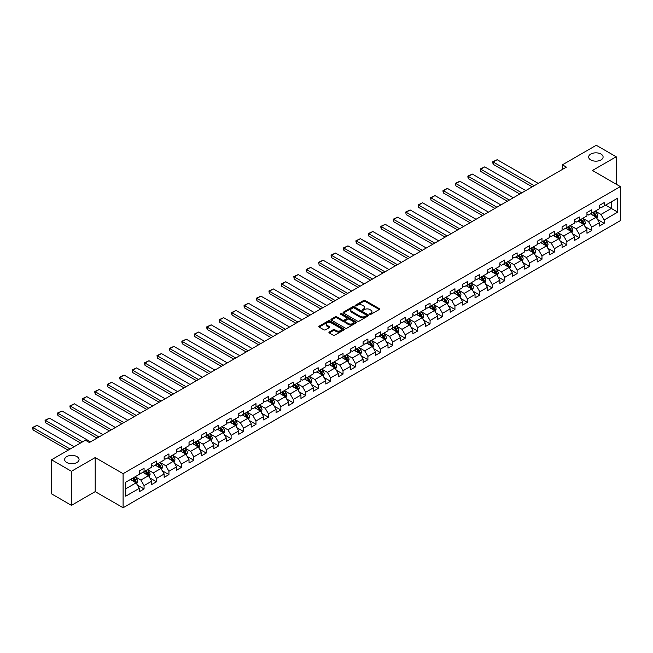 <?xml version="1.0" encoding="UTF-8"?>
<svg xmlns="http://www.w3.org/2000/svg" width="653" height="653" viewBox="0 0 653 653"><rect width="100%" height="100%" fill="white"/><g stroke="black" fill="none" stroke-linecap="round" stroke-linejoin="round"><path stroke-width="0.98" d="M369.835 314.313A0.775 0.449 0 0 0 370.928 314.313L379.246 309.514A1.11 0.637 0 0 0 379.564 309.065A1.11 0.637 0 0 0 379.246 308.616L365.158 300.486A1.11 0.637 0 0 0 363.599 300.486L355.281 305.286A0.775 0.449 0 0 0 356.375 305.914L357.452 305.294A3.543 2.041 0 0 1 362.464 305.294L363.631 305.971A3.543 2.041 0 0 1 364.668 307.416A3.543 2.041 0 0 1 363.631 308.861L362.554 309.481A0.775 0.449 0 0 0 363.656 310.118L364.733 309.498A3.543 2.041 0 0 1 369.737 309.498L370.912 310.175A3.543 2.041 0 0 1 371.949 311.62A3.543 2.041 0 0 1 370.912 313.065L369.835 313.685A0.775 0.449 0 0 0 369.835 314.313L369.835 313.685M76.948 456.602A7.216 4.163 0 0 0 69.087 455.704A7.216 4.163 0 0 0 64.631 459.549A7.216 4.163 0 0 0 66.745 462.495A7.216 4.163 0 0 0 74.605 463.393A7.216 4.163 0 0 0 79.062 459.549A7.216 4.163 0 0 0 76.948 456.602M600.98 154.059A7.216 4.163 0 0 0 593.12 153.153A7.216 4.163 0 0 0 588.663 156.998A7.216 4.163 0 0 0 590.777 159.944A7.216 4.163 0 0 0 598.638 160.85A7.216 4.163 0 0 0 603.094 156.998A7.216 4.163 0 0 0 600.98 154.059M329.243 332.018A1.11 0.637 0 0 0 328.924 332.467A1.11 0.637 0 0 0 329.243 332.916L333.193 335.201A1.11 0.637 0 0 0 334.76 335.201L343.992 329.871A1.11 0.637 0 0 0 344.319 329.414A1.11 0.637 0 0 0 343.992 328.965L329.912 320.835A1.11 0.637 0 0 0 328.345 320.835L319.113 326.165A1.11 0.637 0 0 0 318.786 326.614A1.11 0.637 0 0 0 319.113 327.071L323.888 329.822A1.11 0.637 0 0 0 325.447 329.822L329.406 327.545A1.11 0.637 0 0 0 329.724 327.088A1.11 0.637 0 0 0 329.406 326.639L327.039 325.276A2.963 1.706 0 0 1 326.165 324.068A2.963 1.706 0 0 1 327.994 322.484A2.963 1.706 0 0 1 331.218 322.851L340.491 328.206A2.963 1.706 0 0 1 341.364 329.414A2.963 1.706 0 0 1 339.536 330.998A2.963 1.706 0 0 1 336.303 330.622L334.76 329.732A1.11 0.637 0 0 0 333.193 329.732L329.243 332.018L329.243 332.916M95.199 457.573L71.446 471.286L51.522 459.777L51.522 493.839L71.446 505.34L95.199 491.627L123.099 507.732L123.099 473.678L95.199 457.573L95.199 491.627M616.203 184.203L616.203 156.769L592.451 170.482L620.35 186.595L123.099 473.678M616.203 156.769L596.279 145.268L562.396 164.825L562.396 169.429M51.522 459.777L85.396 440.22L89.379 442.522L566.388 167.127L562.396 164.825M357.534 321.154A1.11 0.637 0 0 0 359.093 321.154L368.325 315.815A1.11 0.637 0 0 0 368.651 315.366A1.11 0.637 0 0 0 368.325 314.917L354.244 306.788A1.11 0.637 0 0 0 352.677 306.788L343.445 312.118A1.11 0.637 0 0 0 343.119 312.567A1.11 0.637 0 0 0 343.445 313.016L357.534 321.154M341.054 314.485A0.775 0.449 0 0 1 341.846 314.591L341.846 313.677L356.163 321.937A1.11 0.637 0 0 1 356.489 322.394A1.11 0.637 0 0 1 356.163 322.843L346.931 328.173A1.11 0.637 0 0 1 345.364 328.173L331.283 320.043L335.234 317.782L335.234 316.86L331.283 319.137A1.11 0.637 0 0 0 330.957 319.595A1.11 0.637 0 0 0 331.283 320.043L331.283 319.137M335.234 317.782A1.11 0.637 0 0 1 336.793 317.782L336.793 316.86A1.11 0.637 0 0 0 335.234 316.86M336.793 316.86L342.507 320.158A1.11 0.637 0 0 0 344.074 320.158L346.694 318.64A1.11 0.637 0 0 0 347.021 318.191A1.11 0.637 0 0 0 346.694 317.742L340.744 314.305A0.775 0.449 0 0 1 341.846 313.677M123.099 507.732L620.35 220.649L620.35 186.595M137.408 485.114L144.068 488.958L144.068 485.595L151.716 481.179L151.716 484.542L156.5 481.775L156.5 478.42L164.156 473.996L164.156 477.359L168.939 474.6L168.939 471.237L176.588 466.822L176.588 470.184L181.371 467.417L181.371 464.063L189.019 459.639L189.019 463.001L193.802 460.243L193.802 456.88L201.459 452.464L201.459 455.818L206.242 453.06L206.242 449.697L213.89 445.281L213.89 448.644L218.673 445.885L218.673 442.522L226.33 438.106L226.33 441.461L231.113 438.702L231.113 435.339L238.761 430.923L238.761 434.286L243.545 431.519L243.545 428.164L251.201 423.748L251.201 427.103L255.984 424.344L255.984 420.981L263.632 416.565L263.632 419.928L268.416 417.161L268.416 413.806L276.072 409.382L276.072 412.745L280.855 409.986L280.855 406.623L288.504 402.207L288.504 405.562L293.287 402.803L293.287 399.448L300.943 395.024L300.943 398.387L305.726 395.628L305.726 392.265L313.375 387.849L313.375 391.204L318.158 388.445L318.158 385.082L325.814 380.666L325.814 384.029L330.589 381.262L330.589 377.907L338.246 373.492L338.246 376.846L343.029 374.087L343.029 370.724L350.677 366.309L350.677 369.671L355.461 366.904L355.461 363.55L363.117 359.134L363.117 362.488L367.9 359.73L367.9 356.367L375.548 351.951L375.548 355.314L380.332 352.547L380.332 349.192L387.988 344.768L387.988 348.131L392.771 345.372L392.771 342.009L400.42 337.593L400.42 340.948L405.203 338.189L405.203 334.834L412.859 330.41L412.859 333.773L417.642 331.014L417.642 327.651L425.291 323.235L425.291 326.59L430.074 323.831L430.074 320.468L437.73 316.052L437.73 319.415L442.514 316.648L442.514 313.293L450.162 308.877L450.162 312.232L454.945 309.473L454.945 306.11L462.602 301.694L462.602 305.057L467.385 302.29L467.385 298.935L475.033 294.511L475.033 297.874L479.816 295.115L479.816 291.752L487.465 287.336L487.465 290.691L492.248 287.932L492.248 284.577L499.904 280.153L499.904 283.516L504.687 280.757L504.687 277.394L512.336 272.978L512.336 276.333L517.119 273.574L517.119 270.211L524.775 265.795L524.775 269.158L529.559 266.4L529.559 263.037L537.207 258.621L537.207 261.975L541.99 259.217L541.99 255.854L549.646 251.438L549.646 254.801L554.43 252.034L554.43 248.679L562.078 244.263L562.078 247.618L566.861 244.859L566.861 241.496L574.518 237.08L574.518 240.443L579.301 237.676L579.301 234.321L586.949 229.897L586.949 233.26L591.732 230.501L591.732 227.138L599.389 222.722L599.389 226.077L604.172 223.318L604.172 219.963L617.722 212.135L617.722 198.145L611.339 201.826L611.339 208.454L617.722 212.135M144.068 488.958L139.285 491.717L139.285 488.362L125.727 496.182L125.727 482.192L139.285 474.372L139.285 471.009L144.068 468.25L144.068 471.605L151.716 467.189L151.716 463.826L156.5 461.067L156.5 464.43L164.156 460.006L164.156 456.651L168.939 453.892L168.939 457.247L176.588 452.831L176.588 449.468L181.371 446.709L181.371 450.072L189.019 445.648L189.019 442.293L193.802 439.526L193.802 442.889L201.459 438.473L201.459 435.11L206.242 432.351L206.242 435.706L213.89 431.29L213.89 427.935L218.673 425.168L218.673 428.531L226.33 424.115L226.33 420.752L231.113 417.993L231.113 421.348L238.761 416.932L238.761 413.569L243.545 410.81L243.545 414.173L251.201 409.757L251.201 406.395L255.984 403.636L255.984 406.99L263.632 402.575L263.632 399.212L268.416 396.453L268.416 399.816L276.072 395.392L276.072 392.037L280.855 389.27L280.855 392.633L288.504 388.217L288.504 384.854L293.287 382.095L293.287 385.458L300.943 381.034L300.943 377.679L305.726 374.912L305.726 378.275L313.375 373.859L313.375 370.496L318.158 367.737L318.158 371.092L325.814 366.676L325.814 363.321L330.589 360.554L330.589 363.917L338.246 359.501L338.246 356.138L343.029 353.379L343.029 356.734L350.677 352.318L350.677 348.955L355.461 346.196L355.461 349.559L363.117 345.135L363.117 341.78L367.9 339.021L367.9 342.376L375.548 337.96L375.548 334.597L380.332 331.838L380.332 335.201L387.988 330.777L387.988 327.422L392.771 324.655L392.771 328.018L400.42 323.602L400.42 320.239L405.203 317.48L405.203 320.835L412.859 316.419L412.859 313.065L417.642 310.297L417.642 313.66L425.291 309.244L425.291 305.882L430.074 303.123L430.074 306.477L437.73 302.061L437.73 298.707L442.514 295.94L442.514 299.303L450.162 294.887L450.162 291.524L454.945 288.765L454.945 292.12L462.602 287.704L462.602 284.341L467.385 281.582L467.385 284.945L475.033 280.521L475.033 277.166L479.816 274.407L479.816 277.762L487.465 273.346L487.465 269.983L492.248 267.224L492.248 270.587L499.904 266.163L499.904 262.808L504.687 260.041L504.687 263.404L512.336 258.988L512.336 255.625L517.119 252.866L517.119 256.221L524.775 251.805L524.775 248.45L529.559 245.683L529.559 249.046L537.207 244.63L537.207 241.267L541.99 238.508L541.99 241.863L549.646 237.447L549.646 234.084L554.43 231.325L554.43 234.688L562.078 230.264L562.078 226.909L566.861 224.15L566.861 227.505L574.518 223.089L574.518 219.726L579.301 216.967L579.301 220.33L586.949 215.906L586.949 212.551L591.732 209.784L591.732 213.147L599.389 208.731L599.389 205.369L604.172 202.61L604.172 205.973L617.722 198.145M142.787 472.339L148.525 475.653L140.877 480.077L135.138 476.763M139.285 472.527L140.877 473.449L144.068 471.605M140.877 480.077L144.068 485.595M148.525 475.653L151.716 481.179M155.226 465.165L160.964 468.479L153.308 472.894L147.57 469.58M151.716 465.344L153.308 466.266L156.5 464.43M153.308 472.894L156.5 478.42M160.964 468.479L164.156 473.996M167.658 457.982L173.396 461.296L165.748 465.72L160.009 462.406M164.156 458.169L165.748 459.092L168.939 457.247M165.748 465.72L168.939 471.237M173.396 461.296L176.588 466.822M180.097 450.807L185.836 454.121L178.179 458.537L172.441 455.223M176.588 450.986L178.179 451.909L181.371 450.072M178.179 458.537L181.371 464.063M185.836 454.121L189.019 459.639M192.529 443.624L198.267 446.938L190.619 451.354L184.881 448.048M189.019 443.811L190.619 444.734L193.802 442.889M190.619 451.354L193.802 456.88M198.267 446.938L201.459 452.464M204.969 436.449L210.707 439.763L203.05 444.179L197.312 440.865M201.459 436.628L203.05 437.551L206.242 435.706M203.05 444.179L206.242 449.697M210.707 439.763L213.89 445.281M217.4 429.266L223.138 432.58L215.49 436.996L209.752 433.682M213.89 429.454L215.49 430.368L218.673 428.531M215.49 436.996L218.673 442.522M223.138 432.58L226.33 438.106M229.84 422.091L235.578 425.405L227.921 429.821L222.183 426.507M226.33 422.271L227.921 423.193L231.113 421.348M227.921 429.821L231.113 435.339M235.578 425.405L238.761 430.923M242.271 414.908L248.009 418.222L240.361 422.638L234.615 419.324M238.761 415.096L240.361 416.01L243.545 414.173M240.361 422.638L243.545 428.164M248.009 418.222L251.201 423.748M254.703 407.725L260.449 411.039L252.793 415.463L247.054 412.149M251.201 407.913L252.793 408.835L255.984 406.99M252.793 415.463L255.984 420.981M260.449 411.039L263.632 416.565M267.142 400.55L272.881 403.864L265.232 408.28L259.486 404.966M263.632 400.73L265.232 401.652L268.416 399.816M265.232 408.28L268.416 413.806M272.881 403.864L276.072 409.382M279.574 393.367L285.32 396.681L277.664 401.105L271.926 397.791M276.072 393.555L277.664 394.477L280.855 392.633M277.664 401.105L280.855 406.623M285.32 396.681L288.504 402.207M292.013 386.192L297.752 389.506L290.095 393.922L284.357 390.608M288.504 386.372L290.095 387.294L293.287 385.458M290.095 393.922L293.287 399.448M297.752 389.506L300.943 395.024M304.445 379.009L310.183 382.323L302.535 386.739L296.797 383.425M300.943 379.197L302.535 380.119L305.726 378.275M302.535 386.739L305.726 392.265M310.183 382.323L313.375 387.849M316.885 371.835L322.623 375.149L314.966 379.564L309.228 376.25M313.375 372.014L314.966 372.936L318.158 371.092M314.966 379.564L318.158 385.082M322.623 375.149L325.814 380.666M329.316 364.652L335.054 367.966L327.406 372.381L321.668 369.067M325.814 364.839L327.406 365.753L330.589 363.917M327.406 372.381L330.589 377.907M335.054 367.966L338.246 373.492M341.756 357.477L347.494 360.783L339.838 365.207L334.099 361.893M338.246 357.656L339.838 358.579L343.029 356.734M339.838 365.207L343.029 370.724M347.494 360.783L350.677 366.309M354.187 350.294L359.925 353.608L352.277 358.024L346.539 354.71M350.677 350.481L352.277 351.396L355.461 349.559M352.277 358.024L355.461 363.55M359.925 353.608L363.117 359.134M366.627 343.111L372.365 346.425L364.709 350.849L358.97 347.535M363.117 343.298L364.709 344.221L367.9 342.376M364.709 350.849L367.9 356.367M372.365 346.425L375.548 351.951M379.058 335.936L384.797 339.25L377.148 343.666L371.41 340.352M375.548 336.115L377.148 337.038L380.332 335.201M377.148 343.666L380.332 349.192M384.797 339.25L387.988 344.768M391.49 328.753L397.236 332.067L389.58 336.483L383.842 333.177M387.988 328.941L389.58 329.863L392.771 328.018M389.58 336.483L392.771 342.009M397.236 332.067L400.42 337.593M403.929 321.578L409.668 324.892L402.019 329.308L396.273 325.994M400.42 321.758L402.019 322.68L405.203 320.835M402.019 329.308L405.203 334.834M409.668 324.892L412.859 330.41M416.361 314.395L422.107 317.709L414.451 322.125L408.713 318.811M412.859 314.583L414.451 315.497L417.642 313.66M414.451 322.125L417.642 327.651M422.107 317.709L425.291 323.235M428.801 307.22L434.539 310.534L426.891 314.95L421.144 311.636M425.291 307.4L426.891 308.322L430.074 306.477M426.891 314.95L430.074 320.468M434.539 310.534L437.73 316.052M441.232 300.037L446.97 303.351L439.322 307.767L433.584 304.453M437.73 300.225L439.322 301.139L442.514 299.303M439.322 307.767L442.514 313.293M446.97 303.351L450.162 308.877M453.672 292.854L459.41 296.168L451.754 300.592L446.015 297.278M450.162 293.042L451.754 293.964L454.945 292.12M451.754 300.592L454.945 306.11M459.41 296.168L462.602 301.694M466.103 285.679L471.841 288.993L464.193 293.409L458.455 290.095M462.602 285.859L464.193 286.781L467.385 284.945M464.193 293.409L467.385 298.935M471.841 288.993L475.033 294.511M478.543 278.496L484.281 281.81L476.625 286.234L470.886 282.92M475.033 278.684L476.625 279.606L479.816 277.762M476.625 286.234L479.816 291.752M484.281 281.81L487.465 287.336M490.974 271.322L496.713 274.635L489.064 279.051L483.326 275.737M487.465 271.501L489.064 272.423L492.248 270.587M489.064 279.051L492.248 284.577M496.713 274.635L499.904 280.153M503.414 264.139L509.152 267.452L501.496 271.868L495.758 268.554M499.904 264.326L501.496 265.249L504.687 263.404M501.496 271.868L504.687 277.394M509.152 267.452L512.336 272.978M515.846 256.964L521.584 260.278L513.935 264.694L508.197 261.38M512.336 257.143L513.935 258.066L517.119 256.221M513.935 264.694L517.119 270.211M521.584 260.278L524.775 265.795M528.285 249.781L534.023 253.095L526.367 257.511L520.629 254.197M524.775 249.968L526.367 250.883L529.559 249.046M526.367 257.511L529.559 263.037M534.023 253.095L537.207 258.621M540.717 242.606L546.455 245.92L538.807 250.336L533.06 247.022M537.207 242.785L538.807 243.708L541.99 241.863M538.807 250.336L541.99 255.854M546.455 245.92L549.646 251.438M553.148 235.423L558.895 238.737L551.238 243.153L545.5 239.839M549.646 235.611L551.238 236.525L554.43 234.688M551.238 243.153L554.43 248.679M558.895 238.737L562.078 244.263M565.588 228.24L571.326 231.554L563.678 235.978L557.931 232.664M562.078 228.428L563.678 229.35L566.861 227.505M563.678 235.978L566.861 241.496M571.326 231.554L574.518 237.08M578.019 221.065L583.766 224.379L576.109 228.795L570.371 225.481M574.518 221.245L576.109 222.167L579.301 220.33M576.109 228.795L579.301 234.321M583.766 224.379L586.949 229.897M590.459 213.882L596.197 217.196L588.541 221.62L582.803 218.306M586.949 214.07L588.541 214.992L591.732 213.147M588.541 221.62L591.732 227.138M596.197 217.196L599.389 222.722M605.6 205.14L611.339 208.454L600.98 214.437L595.242 211.123M599.389 206.887L600.98 207.809L604.172 205.973M600.98 214.437L604.172 219.963M71.446 471.286L71.446 505.34M125.727 488.819L136.093 482.836L130.355 479.522M136.093 482.836L139.285 488.362M597.511 219.473L604.172 223.318M585.08 226.656L591.732 230.501M572.64 233.831L579.301 237.676M560.209 241.014L566.861 244.859M547.769 248.197L554.43 252.034M535.338 255.372L541.99 259.217M522.898 262.555L529.559 266.4M510.466 269.73L517.119 273.574M498.027 276.913L504.687 280.757M485.595 284.088L492.248 287.932M473.164 291.271L479.816 295.115M460.724 298.454L467.385 302.29M448.293 305.628L454.945 309.473M435.853 312.811L442.514 316.648M423.422 319.986L430.074 323.831M410.982 327.169L417.642 331.014M398.55 334.344L405.203 338.189M386.111 341.527L392.771 345.372M373.679 348.702L380.332 352.547M361.24 355.885L367.9 359.73M348.808 363.068L355.461 366.904M336.368 370.243L343.029 374.087M323.937 377.426L330.589 381.262M311.505 384.601L318.158 388.445M299.066 391.784L305.726 395.628M286.634 398.959L293.287 402.803M274.195 406.142L280.855 409.986M261.763 413.325L268.416 417.161M249.324 420.499L255.984 424.344M236.892 427.682L243.545 431.519M224.452 434.857L231.113 438.702M212.021 442.04L218.673 445.885M199.581 449.215L206.242 453.06M187.15 456.398L193.802 460.243M174.718 463.573L181.371 467.417M162.279 470.756L168.939 474.6M149.847 477.939L156.5 481.775M370.145 314.428L370.912 313.987A3.543 2.041 0 0 0 371.949 312.542L371.949 311.62M364.668 307.416L364.668 308.338A3.543 2.041 0 0 1 363.631 309.783L362.864 310.224M379.246 308.616L379.246 309.514L365.158 301.4A1.11 0.637 0 0 0 363.599 301.4L355.591 306.02M368.316 315.832L354.244 307.702A1.11 0.637 0 0 0 352.677 307.702L343.462 313.024M366.374 315.685A0.775 0.449 0 0 0 366.374 315.048L354.008 307.914A0.775 0.449 0 0 0 352.914 307.914L351.779 308.567A3.543 2.041 0 0 0 350.743 310.012A3.543 2.041 0 0 0 351.779 311.457L360.227 316.338A3.543 2.041 0 0 0 365.239 316.338L366.374 315.685L366.374 316.607A0.775 0.449 0 0 0 366.602 316.289L366.602 315.366M350.743 310.012L350.743 310.934A3.543 2.041 0 0 0 351.779 312.379L351.779 311.457M366.374 316.607L365.239 317.26A3.543 2.041 0 0 1 360.227 317.26L351.779 312.379M336.793 317.782L342.507 321.08A1.11 0.637 0 0 0 344.074 321.08L346.694 319.562A1.11 0.637 0 0 0 347.021 319.113L347.021 318.191M341.846 314.591L356.146 322.851M348.433 323.578A2.963 1.706 0 0 0 351.657 323.945A2.963 1.706 0 0 0 353.485 322.37A2.963 1.706 0 0 0 352.62 321.162L349.355 319.276A1.11 0.637 0 0 0 347.788 319.276L345.168 320.786A1.11 0.637 0 0 0 344.841 321.243A1.11 0.637 0 0 0 345.168 321.692L348.433 323.578L348.433 324.5A2.963 1.706 0 0 0 351.657 324.868A2.963 1.706 0 0 0 353.485 323.292L353.485 322.37M344.841 321.243L344.841 322.158A1.11 0.637 0 0 0 345.168 322.615L345.168 321.692M348.433 324.5L345.168 322.615M341.364 329.414L341.364 330.336A2.963 1.706 0 0 1 339.536 331.92A2.963 1.706 0 0 1 336.303 331.544L334.76 330.655A1.11 0.637 0 0 0 333.193 330.655L329.259 332.924M326.165 324.068L326.165 324.982A2.963 1.706 0 0 0 327.039 326.19L327.039 325.276M329.406 326.639L329.406 327.545L327.039 326.19M343.976 329.879L329.912 321.758A1.11 0.637 0 0 0 328.345 321.758L319.129 327.08L319.113 326.165M596.826 218.29L597.773 215.898A2.987 1.722 -120 0 0 596.826 213.36L595.177 211.164M534.219 185.697L493.195 162.009L497.178 159.707L538.203 183.395M592.312 214.951L591.194 213.458M493.195 164.311L492.754 162.679L492.754 161.756L493.195 162.009L493.195 164.311L532.228 186.848M592.704 212.584L594.352 214.78A2.987 1.722 60 0 1 595.21 216.584L596.165 216.029A2.987 1.722 -120 0 0 595.307 214.233L593.659 212.037M592.916 212.47L594.736 214.902A1.518 0.882 60 0 1 595.014 215.368L596.165 216.029M492.754 161.756L497.178 159.707M584.394 225.465L585.341 223.081A2.987 1.722 -120 0 0 584.386 220.534L582.737 218.339M521.788 192.872L480.755 169.184L484.738 166.89L525.771 190.578M579.872 222.134L578.754 220.641M480.755 171.486L480.314 169.853L480.314 168.931L480.755 169.184L480.755 171.486L519.788 194.023M580.272 219.767L581.913 221.963A2.987 1.722 60 0 1 582.77 223.759L583.725 223.204A2.987 1.722 -120 0 0 582.868 221.408L581.227 219.212M580.476 219.645L582.305 222.085A1.518 0.882 60 0 1 582.582 222.542L583.725 223.204M480.314 168.931L484.738 166.89M571.955 232.648L572.901 230.256A2.987 1.722 -120 0 0 571.955 227.717L570.306 225.522M509.348 200.055L468.323 176.367L472.307 174.065L513.331 197.753M567.441 229.309L566.322 227.824M468.323 178.669L467.883 177.036L467.883 176.114L468.323 176.367L468.323 178.669L507.357 201.206M567.832 226.942L569.481 229.146A2.987 1.722 60 0 1 570.338 230.942L571.293 230.387A2.987 1.722 -120 0 0 570.436 228.591L568.787 226.395M568.045 226.828L569.865 229.26A1.518 0.882 60 0 1 570.142 229.725L571.293 230.387M467.883 176.114L472.307 174.065M559.523 239.831L560.47 237.439A2.987 1.722 -120 0 0 559.515 234.892L557.874 232.697M496.917 207.238L455.884 183.55L459.875 181.248L500.9 204.936M555.001 236.492L553.883 234.998M455.884 185.852L455.451 183.297L455.884 185.852L494.925 208.389M555.401 234.125L557.042 236.321A2.987 1.722 60 0 1 557.899 238.116L558.854 237.57A2.987 1.722 -120 0 0 558.005 235.766L556.356 233.57M555.605 234.003L557.433 236.443A1.518 0.882 60 0 1 557.711 236.9L558.854 237.57M455.451 183.297L459.875 181.248M547.083 247.005L548.03 244.614A2.987 1.722 -120 0 0 547.083 242.075L545.435 239.88M484.477 214.413L443.452 190.725L447.436 188.423L488.468 212.111M542.57 243.667L541.451 242.181M443.452 193.027L443.012 191.394L443.012 190.472L443.452 190.725L443.452 193.027L482.485 215.563M542.961 241.308L544.61 243.504A2.987 1.722 60 0 1 545.467 245.299L546.422 244.744A2.987 1.722 -120 0 0 545.565 242.949L543.925 240.753M543.174 241.186L544.994 243.618A1.518 0.882 60 0 1 545.271 244.083L546.422 244.744M443.012 190.472L447.436 188.423M534.652 254.188L535.599 251.797A2.987 1.722 -120 0 0 534.644 249.25L533.003 247.054M472.046 221.596L431.013 197.908L435.004 195.606L476.029 219.294M530.13 250.85L529.012 249.356M431.013 200.21L430.58 197.655L431.013 200.21L470.054 222.746M530.53 248.483L532.171 250.679A2.987 1.722 60 0 1 533.028 252.474L533.983 251.927A2.987 1.722 -120 0 0 533.134 250.132L531.485 247.928M530.734 248.36L532.562 250.801A1.518 0.882 60 0 1 532.84 251.266L533.983 251.927M430.58 197.655L435.004 195.606M522.212 261.363L523.167 258.98A2.987 1.722 -120 0 0 522.212 256.433L520.563 254.237M459.606 228.77L418.581 205.083L422.564 202.781L463.597 226.469M517.698 258.033L516.58 256.539M418.581 207.385L418.14 205.752L418.14 204.83L418.581 205.083L418.581 207.385L457.614 229.921M518.09 255.666L519.739 257.862A2.987 1.722 60 0 1 520.596 259.657L521.551 259.102A2.987 1.722 -120 0 0 520.694 257.306L519.053 255.111M518.302 255.543L520.131 257.976A1.518 0.882 60 0 1 520.4 258.441L521.551 259.102M418.14 204.83L422.564 202.781M509.781 268.546L510.728 266.155A2.987 1.722 -120 0 0 509.773 263.616L508.132 261.412M447.174 235.953L406.142 212.266L410.133 209.964L451.158 233.652M505.259 265.208L504.14 263.714M406.142 214.568L405.709 212.013L406.142 214.568L445.183 237.104M505.659 262.841L507.308 265.036A2.987 1.722 60 0 1 508.156 266.832L509.12 266.285A2.987 1.722 -120 0 0 508.263 264.489L506.614 262.294M505.863 262.726L507.691 265.159A1.518 0.882 60 0 1 507.969 265.624L509.12 266.285M405.709 212.013L410.133 209.964M497.341 275.721L498.296 273.338A2.987 1.722 -120 0 0 497.341 270.791L495.692 268.595M434.735 243.128L393.71 219.441L397.693 217.147L438.726 240.826M492.827 272.391L491.709 270.897M393.71 221.742L393.269 220.11L393.269 219.188L393.71 219.441L393.71 221.742L432.743 244.279M493.227 270.024L494.868 272.219A2.987 1.722 60 0 1 495.725 274.015L496.68 273.46A2.987 1.722 -120 0 0 495.823 271.664L494.182 269.469M493.431 269.901L495.26 272.342A1.518 0.882 60 0 1 495.537 272.799L496.68 273.46M393.269 219.188L397.693 217.147M484.91 282.904L485.856 280.512A2.987 1.722 -120 0 0 484.901 277.974L483.261 275.778M422.303 250.311L381.279 226.624L385.262 224.322L426.287 248.009M480.388 279.566L479.278 278.072M381.279 228.925L380.838 227.293L380.838 226.371L381.279 226.624L381.279 228.925L420.312 251.462M480.788 277.199L482.436 279.394A2.987 1.722 60 0 1 483.285 281.198L484.248 280.643A2.987 1.722 -120 0 0 483.391 278.847L481.743 276.652M481 277.084L482.82 279.517A1.518 0.882 60 0 1 483.098 279.982L484.248 280.643M380.838 226.371L385.262 224.322M472.478 290.079L473.425 287.695A2.987 1.722 -120 0 0 472.47 285.149L470.821 282.953M409.864 257.486L368.839 233.807L372.822 231.505L413.855 255.192M467.956 286.749L466.838 285.255M368.839 236.1L368.398 234.468L368.398 233.554L368.839 233.807L368.839 236.1L407.872 258.637M468.356 284.382L469.997 286.577A2.987 1.722 60 0 1 470.854 288.373L471.809 287.818A2.987 1.722 -120 0 0 470.952 286.022L469.311 283.826M468.56 284.259L470.389 286.7A1.518 0.882 60 0 1 470.666 287.157L471.809 287.818M368.398 233.554L372.822 231.505M460.039 297.262L460.985 294.87A2.987 1.722 -120 0 0 460.03 292.332L458.39 290.136M397.432 264.669L356.407 240.981L360.391 238.68L401.415 262.367M455.525 293.923L454.406 292.438M356.407 243.283L355.967 241.651L355.967 240.728L356.407 240.981L356.407 243.283L395.44 265.82M455.916 291.556L457.565 293.76A2.987 1.722 60 0 1 458.414 295.556L459.377 295.001A2.987 1.722 -120 0 0 458.52 293.205L456.871 291.009M456.129 291.442L457.949 293.874A1.518 0.882 60 0 1 458.226 294.34L459.377 295.001M355.967 240.728L360.391 238.68M447.607 304.445L448.554 302.053A2.987 1.722 -120 0 0 447.599 299.507L445.95 297.311M385.001 271.852L343.968 248.164L347.951 245.863L388.984 269.55M443.085 301.106L441.967 299.613M343.968 250.466L343.527 248.826L343.527 247.911L343.968 248.164L343.968 250.466L383.001 273.003M443.485 298.739L445.126 300.935A2.987 1.722 60 0 1 445.983 302.731L446.938 302.184A2.987 1.722 -120 0 0 446.081 300.38L444.44 298.184M443.689 298.617L445.517 301.057A1.518 0.882 60 0 1 445.795 301.515L446.938 302.184M343.527 247.911L347.951 245.863M435.167 311.62L436.114 309.236A2.987 1.722 -120 0 0 435.167 306.69L433.519 304.494M372.561 279.027L331.536 255.339L335.52 253.038L376.544 276.725M430.654 308.281L429.535 306.796M331.536 257.641L331.095 256.009L331.095 255.086L331.536 255.339L331.536 257.641L370.569 280.178M431.045 305.922L432.694 308.118A2.987 1.722 60 0 1 433.551 309.914L434.506 309.359A2.987 1.722 -120 0 0 433.649 307.563L432 305.367M431.258 305.8L433.078 308.232A1.518 0.882 60 0 1 433.355 308.698L434.506 309.359M331.095 255.086L335.52 253.038M422.736 318.803L423.683 316.411A2.987 1.722 -120 0 0 422.728 313.864L421.087 311.669M360.13 286.21L319.097 262.522L323.088 260.221L364.113 283.908M418.214 315.464L417.096 313.971M319.097 264.824L318.664 262.269L319.097 264.824L358.13 287.361M418.614 313.097L420.254 315.293A2.987 1.722 60 0 1 421.112 317.089L422.067 316.542A2.987 1.722 -120 0 0 421.218 314.746L419.569 312.55M418.818 312.975L420.646 315.415A1.518 0.882 60 0 1 420.924 315.881L422.067 316.542M318.664 262.269L323.088 260.221M410.296 325.978L411.243 323.594A2.987 1.722 -120 0 0 410.296 321.047L408.647 318.852M347.69 293.385L306.665 269.697L310.648 267.395L351.673 291.083M405.782 322.647L404.664 321.154M306.665 271.999L306.224 270.366L306.224 269.444L306.665 269.697L306.665 271.999L345.698 294.536M406.174 320.28L407.823 322.476A2.987 1.722 60 0 1 408.68 324.272L409.635 323.717A2.987 1.722 -120 0 0 408.778 321.921L407.137 319.725M406.386 320.158L408.207 322.59A1.518 0.882 60 0 1 408.484 323.055L409.635 323.717M306.224 269.444L310.648 267.395M397.865 333.161L398.812 330.769A2.987 1.722 -120 0 0 397.857 328.23L396.216 326.027M335.258 300.568L294.225 276.88L298.217 274.578L339.242 298.266M393.343 329.822L392.224 328.328M294.225 279.182L293.793 276.627L294.225 279.182L333.267 301.719M393.743 327.455L395.383 329.651A2.987 1.722 60 0 1 396.24 331.446L397.195 330.9A2.987 1.722 -120 0 0 396.347 329.104L394.698 326.908M393.947 327.341L395.775 329.773A1.518 0.882 60 0 1 396.053 330.238L397.195 330.9M293.793 276.627L298.217 274.578M385.425 340.335L386.38 337.952A2.987 1.722 -120 0 0 385.425 335.405L383.776 333.21M322.819 307.743L281.794 284.055L285.777 281.761L326.81 305.449M380.911 337.005L379.793 335.511M281.794 286.357L281.353 284.724L281.353 283.802L281.794 284.055L281.794 286.357L320.827 308.893M381.303 334.638L382.952 336.834A2.987 1.722 60 0 1 383.809 338.629L384.764 338.074A2.987 1.722 -120 0 0 383.907 336.279L382.266 334.083M381.515 334.516L383.344 336.956A1.518 0.882 60 0 1 383.613 337.413L384.764 338.074M281.353 283.802L285.777 281.761M372.994 347.518L373.94 345.127A2.987 1.722 -120 0 0 372.985 342.588L371.345 340.393M310.387 314.926L269.354 291.238L273.346 288.936L314.371 312.624M368.472 344.18L367.353 342.694M269.354 293.54L268.922 290.985L269.354 293.54L308.396 316.076M368.872 341.813L370.52 344.009A2.987 1.722 60 0 1 371.369 345.812L372.324 345.257A2.987 1.722 -120 0 0 371.475 343.462L369.827 341.266M369.076 341.699L370.904 344.131A1.518 0.882 60 0 1 371.182 344.596L372.324 345.257M268.922 290.985L273.346 288.936M360.554 354.701L361.509 352.31A2.987 1.722 -120 0 0 360.554 349.763L358.905 347.567M297.948 322.109L256.923 298.421L260.906 296.119L301.939 319.807M356.04 351.363L354.922 349.869M256.923 300.715L256.482 299.082L256.482 298.168L256.923 298.421L256.923 300.715L295.956 323.259M356.432 348.996L358.081 351.192A2.987 1.722 60 0 1 358.938 352.987L359.893 352.432A2.987 1.722 -120 0 0 359.036 350.637L357.395 348.441M356.644 348.873L358.473 351.314A1.518 0.882 60 0 1 358.742 351.771L359.893 352.432M256.482 298.168L260.906 296.119M348.122 361.876L349.069 359.485A2.987 1.722 -120 0 0 348.114 356.946L346.474 354.75M285.516 329.283L244.491 305.596L248.475 303.294L289.499 326.982M343.6 358.538L342.482 357.052M244.491 307.898L244.051 306.265L244.051 305.343L244.491 305.596L244.491 307.898L283.524 330.434M344 356.179L345.649 358.375A2.987 1.722 60 0 1 346.498 360.17L347.461 359.615A2.987 1.722 -120 0 0 346.604 357.82L344.955 355.624M344.213 356.056L346.033 358.489A1.518 0.882 60 0 1 346.31 358.954L347.461 359.615M244.051 305.343L248.475 303.294M335.691 369.059L336.638 366.668A2.987 1.722 -120 0 0 335.683 364.121L334.034 361.925M273.076 336.466L232.052 312.779L236.035 310.477L277.068 334.165M331.169 365.721L330.051 364.227M232.052 315.081L231.611 313.44L231.611 312.526L232.052 312.779L232.052 315.081L271.085 337.617M331.569 363.354L333.21 365.549A2.987 1.722 60 0 1 334.067 367.345L335.022 366.798A2.987 1.722 -120 0 0 334.165 364.994L332.524 362.799M331.773 363.231L333.601 365.672A1.518 0.882 60 0 1 333.879 366.129L335.022 366.798M231.611 312.526L236.035 310.477M323.251 376.234L324.198 373.851A2.987 1.722 -120 0 0 323.243 371.304L321.603 369.108M260.645 343.641L219.62 319.954L223.604 317.652L264.628 341.339M318.729 372.904L317.619 371.41M219.62 322.256L219.179 320.623L219.179 319.701L219.62 319.954L219.62 322.256L258.653 344.792M319.129 370.537L320.778 372.732A2.987 1.722 60 0 1 321.627 374.528L322.59 373.973A2.987 1.722 -120 0 0 321.733 372.177L320.084 369.982M319.341 370.414L321.162 372.847A1.518 0.882 60 0 1 321.439 373.312L322.59 373.973M219.179 319.701L223.604 317.652M310.82 383.417L311.767 381.026A2.987 1.722 -120 0 0 310.812 378.479L309.163 376.283M248.213 350.824L207.181 327.137L211.164 324.835L252.197 348.522M306.298 380.079L305.18 378.585M207.181 329.439L206.74 327.806L206.74 326.884L207.181 327.137L207.181 329.439L246.214 351.975M306.698 377.712L308.338 379.907A2.987 1.722 60 0 1 309.196 381.703L310.151 381.156A2.987 1.722 -120 0 0 309.293 379.36L307.653 377.165M306.902 377.589L308.73 380.03A1.518 0.882 60 0 1 309.008 380.495L310.151 381.156M206.74 326.884L211.164 324.835M298.38 390.592L299.327 388.209A2.987 1.722 -120 0 0 298.38 385.662L296.731 383.466M235.774 357.999L194.749 334.312L198.732 332.01L239.757 355.697M293.866 387.262L292.748 385.768M194.749 336.613L194.308 334.981L194.308 334.058L194.749 334.312L194.749 336.613L233.782 359.15M294.258 384.895L295.907 387.09A2.987 1.722 60 0 1 296.764 388.886L297.719 388.331A2.987 1.722 -120 0 0 296.862 386.535L295.213 384.339M294.47 384.772L296.291 387.213A1.518 0.882 60 0 1 296.568 387.67L297.719 388.331M194.308 334.058L198.732 332.01M285.949 397.775L286.896 395.383A2.987 1.722 -120 0 0 285.941 392.845L284.292 390.649M223.342 365.182L182.309 341.495L186.293 339.193L227.326 362.88M281.427 394.436L280.308 392.943M182.309 343.796L181.869 342.164L181.869 341.241L182.309 341.495L182.309 343.796L221.343 366.333M281.827 392.069L283.467 394.265A2.987 1.722 60 0 1 284.324 396.069L285.279 395.514A2.987 1.722 -120 0 0 284.422 393.718L282.782 391.522M282.031 391.955L283.859 394.388A1.518 0.882 60 0 1 284.137 394.853L285.279 395.514M181.869 341.241L186.293 339.193M273.509 404.95L274.456 402.566A2.987 1.722 -120 0 0 273.509 400.02L271.86 397.824M210.903 372.357L169.878 348.678L173.861 346.376L214.886 370.063M268.995 401.619L267.877 400.126M169.878 350.971L169.437 348.416L169.878 350.971L208.911 373.508M269.387 399.252L271.036 401.448A2.987 1.722 60 0 1 271.893 403.244L272.848 402.689A2.987 1.722 -120 0 0 271.991 400.893L270.342 398.697M269.599 399.13L271.419 401.571A1.518 0.882 60 0 1 271.697 402.028L272.848 402.689M169.437 348.416L173.861 346.376M261.078 412.133L262.024 409.741A2.987 1.722 -120 0 0 261.069 407.203L259.429 405.007M198.471 379.54L157.438 355.852L161.43 353.551L202.454 377.238M256.556 408.794L255.437 407.309M157.438 358.154L157.006 355.599L157.438 358.154L196.48 380.691M256.956 406.427L258.596 408.631A2.987 1.722 60 0 1 259.453 410.427L260.408 409.872A2.987 1.722 -120 0 0 259.559 408.076L257.911 405.88M257.16 406.313L258.988 408.745A1.518 0.882 60 0 1 259.265 409.211L260.408 409.872M157.006 355.599L161.43 353.551M248.638 419.316L249.585 416.924A2.987 1.722 -120 0 0 248.638 414.377L246.989 412.182M186.032 386.723L145.007 363.035L148.99 360.734L190.023 384.421M244.124 415.977L243.006 414.484M145.007 365.337L144.566 363.697L144.566 362.782L145.007 363.035L145.007 365.337L184.04 387.874M244.516 413.61L246.165 415.806A2.987 1.722 60 0 1 247.022 417.602L247.977 417.055A2.987 1.722 -120 0 0 247.12 415.251L245.479 413.055M244.728 413.488L246.548 415.928A1.518 0.882 60 0 1 246.826 416.385L247.977 417.055M144.566 362.782L148.99 360.734M236.206 426.491L237.153 424.099A2.987 1.722 -120 0 0 236.198 421.56L234.558 419.365M173.6 393.898L132.567 370.21L136.559 367.908L177.583 391.596M231.684 423.152L230.566 421.667M132.567 372.512L132.135 369.957L132.567 372.512L171.608 395.049M232.084 420.793L233.725 422.989A2.987 1.722 60 0 1 234.582 424.785L235.537 424.23A2.987 1.722 -120 0 0 234.688 422.434L233.039 420.238M232.288 420.671L234.117 423.103A1.518 0.882 60 0 1 234.394 423.568L235.537 424.23M132.135 369.957L136.559 367.908M223.767 433.674L224.722 431.282A2.987 1.722 -120 0 0 223.767 428.735L222.118 426.54M161.16 401.081L120.136 377.393L124.119 375.091L165.152 398.779M219.253 430.335L218.135 428.841M120.136 379.695L119.695 378.063L119.695 377.14L120.136 377.393L120.136 379.695L159.169 402.232M219.645 427.968L221.294 430.164A2.987 1.722 60 0 1 222.151 431.96L223.106 431.413A2.987 1.722 -120 0 0 222.249 429.617L220.608 427.413M219.857 427.846L221.685 430.286A1.518 0.882 60 0 1 221.955 430.751L223.106 431.413M119.695 377.14L124.119 375.091M211.335 440.848L212.282 438.465A2.987 1.722 -120 0 0 211.327 435.918L209.686 433.723M148.729 408.256L107.696 384.568L111.687 382.266L152.712 405.954M206.813 437.518L205.695 436.024M107.696 386.87L107.263 384.315L107.696 386.87L146.737 409.407M207.213 435.151L208.862 437.347A2.987 1.722 60 0 1 209.711 439.143L210.674 438.587A2.987 1.722 -120 0 0 209.817 436.792L208.168 434.596M207.425 435.029L209.246 437.461A1.518 0.882 60 0 1 209.523 437.926L210.674 438.587M107.263 384.315L111.687 382.266M198.896 448.031L199.851 445.64A2.987 1.722 -120 0 0 198.896 443.101L197.247 440.897M136.289 415.439L95.265 391.751L99.248 389.449L140.281 413.137M194.382 444.693L193.264 443.199M95.265 394.053L94.824 392.42L94.824 391.498L95.265 391.751L95.265 394.053L134.298 416.59M194.782 442.326L196.422 444.522A2.987 1.722 60 0 1 197.279 446.317L198.234 445.77A2.987 1.722 -120 0 0 197.377 443.975L195.737 441.779M194.986 442.212L196.814 444.644A1.518 0.882 60 0 1 197.092 445.109L198.234 445.77M94.824 391.498L99.248 389.449M186.464 455.206L187.411 452.823A2.987 1.722 -120 0 0 186.456 450.276L184.815 448.08M123.858 422.613L82.833 398.926L86.816 396.632L127.841 420.312M181.942 451.876L180.832 450.382M82.833 401.228L82.392 399.595L82.392 398.673L82.833 398.926L82.833 401.228L121.866 423.764M182.342 449.509L183.991 451.705A2.987 1.722 60 0 1 184.84 453.5L185.803 452.945A2.987 1.722 -120 0 0 184.946 451.15L183.297 448.954M182.554 449.386L184.375 451.827A1.518 0.882 60 0 1 184.652 452.284L185.803 452.945M82.392 398.673L86.816 396.632M174.033 462.389L174.98 459.998A2.987 1.722 -120 0 0 174.024 457.459L172.376 455.263M111.418 429.796L70.393 406.109L74.377 403.807L115.41 427.495M169.511 459.051L168.392 457.557M70.393 408.411L69.953 406.778L69.953 405.856L70.393 406.109L70.393 408.411L109.426 430.947M169.911 456.684L171.551 458.879A2.987 1.722 60 0 1 172.408 460.683L173.363 460.128A2.987 1.722 -120 0 0 172.506 458.333L170.866 456.137M170.115 456.569L171.943 459.002A1.518 0.882 60 0 1 172.221 459.467L173.363 460.128M69.953 405.856L74.377 403.807M161.593 469.572L162.54 467.181A2.987 1.722 -120 0 0 161.585 464.634L159.944 462.438M98.987 436.979L57.962 413.292L61.945 410.99L102.97 434.678M157.079 466.234L155.961 464.74M57.962 415.586L57.521 413.953L57.521 413.039L57.962 413.292L57.962 415.586L96.995 438.122M157.471 463.867L159.12 466.062A2.987 1.722 60 0 1 159.969 467.858L160.932 467.303A2.987 1.722 -120 0 0 160.075 465.507L158.426 463.312M157.683 463.744L159.503 466.185A1.518 0.882 60 0 1 159.781 466.642L160.932 467.303M57.521 413.039L61.945 410.99M149.162 476.747L150.108 474.356A2.987 1.722 -120 0 0 149.153 471.817L147.505 469.621M82.564 441.852L45.522 420.467L49.506 418.165L90.538 441.852M144.639 473.409L143.521 471.923M45.522 422.769L45.081 421.136L45.081 420.214L45.522 420.467L45.522 422.769L80.572 443.003M145.039 471.042L146.68 473.245A2.987 1.722 60 0 1 147.537 475.041L148.492 474.486A2.987 1.722 -120 0 0 147.635 472.69L145.994 470.495M145.244 470.927L147.072 473.36A1.518 0.882 60 0 1 147.349 473.825L148.492 474.486M45.081 420.214L49.506 418.165M136.722 483.93L137.669 481.539A2.987 1.722 -120 0 0 136.722 478.992L135.073 476.796M70.132 449.035L33.091 427.65L37.074 425.348L74.115 446.734M132.208 480.592L131.09 479.098M33.091 429.952L32.65 428.311L32.65 427.397L33.091 427.65L33.091 429.952L68.141 450.186M132.6 478.225L134.249 480.42A2.987 1.722 60 0 1 135.106 482.216L136.061 481.669A2.987 1.722 -120 0 0 135.204 479.865L133.555 477.67M132.812 478.102L134.632 480.543A1.518 0.882 60 0 1 134.91 481L136.061 481.669M32.65 427.397L37.074 425.348M370.912 313.987L370.912 313.065M362.554 310.118L362.554 309.481M363.631 309.783L363.631 308.861M355.281 305.914L355.281 305.286M363.599 301.4L363.599 300.486M365.158 301.4L365.158 300.486M343.445 313.016L343.445 312.118M352.677 307.702L352.677 306.788M354.244 307.702L354.244 306.788M368.325 315.815L368.325 314.917M360.227 317.26L360.227 316.338M365.239 317.26L365.239 316.338M342.507 321.08L342.507 320.158M344.074 321.08L344.074 320.158M346.694 319.562L346.694 318.64M356.163 322.843L356.163 321.937M333.193 330.655L333.193 329.732M334.76 330.655L334.76 329.732M336.303 331.544L336.303 330.622M328.345 321.758L328.345 320.835M329.912 321.758L329.912 320.835M343.992 329.871L343.992 328.965M595.903 217.025L597.756 215.955M595.307 214.233L596.826 213.36M593.185 215.457L594.352 214.78M583.464 224.208L585.317 223.138M582.868 221.408L584.386 220.534M580.746 222.64L581.913 221.963M571.032 231.391L572.885 230.313M570.436 228.591L571.955 227.717M568.314 229.815L569.481 229.146M558.593 238.565L560.454 237.496M558.005 235.766L559.515 234.892M555.874 236.998L557.042 236.321M546.161 245.748L548.014 244.679M545.565 242.949L547.083 242.075M543.443 244.173L544.61 243.504M533.73 252.923L535.582 251.854M533.134 250.132L534.644 249.25M531.003 251.356L532.171 250.679M521.29 260.106L523.143 259.037M520.694 257.306L522.212 256.433M518.572 258.531L519.739 257.862M508.858 267.281L510.711 266.212M508.263 264.489L509.773 263.616M506.132 265.714L507.308 265.036M496.419 274.464L498.272 273.395M495.823 271.664L497.341 270.791M493.701 272.897L494.868 272.219M483.987 281.639L485.84 280.57M483.391 278.847L484.901 277.974M481.269 280.072L482.436 279.394M471.548 288.822L473.401 287.753M470.952 286.022L472.47 285.149M468.83 287.255L469.997 286.577M459.116 296.005L460.969 294.927M458.52 293.205L460.03 292.332M456.398 294.43L457.565 293.76M446.676 303.18L448.529 302.11M446.081 300.38L447.599 299.507M443.958 301.613L445.126 300.935M434.245 310.363L436.098 309.293M433.649 307.563L435.167 306.69M431.527 308.787L432.694 308.118M421.805 317.538L423.658 316.468M421.218 314.746L422.728 313.864M419.087 315.97L420.254 315.293M409.374 324.721L411.227 323.651M408.778 321.921L410.296 321.047M406.656 323.145L407.823 322.476M396.942 331.895L398.795 330.826M396.347 329.104L397.857 328.23M394.216 330.328L395.383 329.651M384.503 339.078L386.356 338.009M383.907 336.279L385.425 335.405M381.785 337.511L382.952 336.834M372.071 346.253L373.924 345.184M371.475 343.462L372.985 342.588M369.345 344.686L370.52 344.009M359.632 353.436L361.484 352.367M359.036 350.637L360.554 349.763M356.913 351.869L358.081 351.192M347.2 360.619L349.053 359.55M346.604 357.82L348.114 356.946M344.474 359.044L345.649 358.375M334.76 367.794L336.613 366.725M334.165 364.994L335.683 364.121M332.042 366.227L333.21 365.549M322.329 374.977L324.182 373.908M321.733 372.177L323.243 371.304M319.611 373.402L320.778 372.732M309.889 382.152L311.742 381.083M309.293 379.36L310.812 378.479M307.171 380.585L308.338 379.907M297.458 389.335L299.311 388.266M296.862 386.535L298.38 385.662M294.74 387.76L295.907 387.09M285.018 396.51L286.871 395.44M284.422 393.718L285.941 392.845M282.3 394.943L283.467 394.265M272.587 403.693L274.44 402.623M271.991 400.893L273.509 400.02M269.869 402.126L271.036 401.448M260.147 410.876L262.008 409.798M259.559 408.076L261.069 407.203M257.429 409.3L258.596 408.631M247.716 418.051L249.568 416.981M247.12 415.251L248.638 414.377M244.997 416.483L246.165 415.806M235.284 425.234L237.137 424.164M234.688 422.434L236.198 421.56M232.558 423.658L233.725 422.989M222.844 432.408L224.697 431.339M222.249 429.617L223.767 428.735M220.126 430.841L221.294 430.164M210.413 439.591L212.266 438.522M209.817 436.792L211.327 435.918M207.687 438.016L208.862 437.347M197.973 446.766L199.826 445.697M197.377 443.975L198.896 443.101M195.255 445.199L196.422 444.522M185.542 453.949L187.395 452.88M184.946 451.15L186.456 450.276M182.824 452.382L183.991 451.705M173.102 461.124L174.955 460.055M172.506 458.333L174.024 457.459M170.384 459.557L171.551 458.879M160.671 468.307L162.524 467.238M160.075 465.507L161.585 464.634M157.953 466.74L159.12 466.062M148.231 475.49L150.084 474.413M147.635 472.69L149.153 471.817M145.513 473.915L146.68 473.245M135.8 482.665L137.652 481.596M135.204 479.865L136.722 478.992M133.081 481.098L134.249 480.42"/></g></svg>
